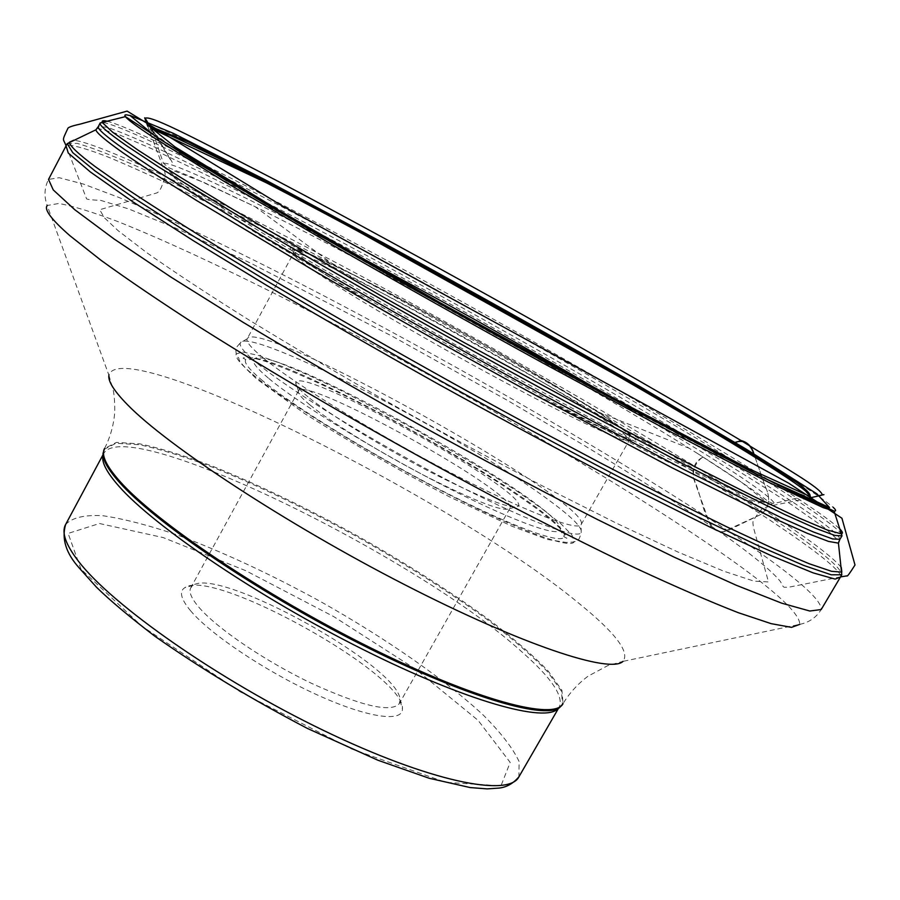 <?xml version="1.0" encoding="UTF-8"?>
<svg xmlns="http://www.w3.org/2000/svg" width="900" height="900" viewBox="0 0 900 900"><rect width="100%" height="100%" fill="white"/><g stroke="black" fill="none" stroke-linecap="round" stroke-linejoin="round"><path stroke-width="0.67" stroke-dasharray="4.5 3.38" d="M190.721 610.931C180.911 599.164 178.92 591.424 184.759 587.711C212.276 567.079 405.473 674.606 402.435 708.874C402.919 722.835 367.02 717.716 316.271 694.462C265.601 671.332 210.532 634.433 190.721 610.931M308.666 264.026C277.358 241.706 285.896 242.1 334.294 265.207C403.335 298.282 533.239 370.586 597.735 411.829L621.146 427.365L632.678 436.162L636.131 440.64L630.799 440.28L616.421 434.801L593.269 424.215L562.264 408.87L525.026 389.543L441.101 343.665L362.621 298.091L308.666 264.026M104.062 449.392L115.942 443.272L139.523 444.724C160.222 449.156 184.714 456.705 212.985 467.359C258.053 485.618 305.73 508.545 356.017 536.153C405.979 564.334 450.585 592.774 489.848 621.461C513.799 639.866 533.126 656.707 547.796 671.962L561.454 691.245L562.511 704.565M263.745 358.358C294.863 383.951 375.176 433.395 449.764 472.241C524.475 511.189 577.935 531.754 581.13 524.565L581.13 524.554C594.034 503.674 258.188 316.744 247.23 338.715L247.23 338.715C245.722 341.505 251.224 348.053 263.745 358.358M199.013 607.387C217.159 628.571 265.286 661.275 311.569 683.359C361.44 706.061 390.656 712.867 399.218 703.766L399.994 700.616C403.155 668.587 218.621 565.875 193.05 585.439L190.789 587.756C188.595 591.851 191.34 598.399 199.013 607.387M310.016 404.989C330.671 422.123 380.419 452.835 426.442 476.618C475.808 501.559 503.561 512.224 509.704 508.613L509.782 508.5C520.391 494.899 304.447 374.704 298.485 390.892L298.429 391.016C297.551 393.188 301.41 397.845 310.016 404.989M308.014 396.877C298.957 389.419 294.919 384.593 295.875 382.41C301.151 365.231 530.179 492.705 518.366 506.25C512.156 510.007 483.019 498.701 430.931 472.32C382.343 447.165 329.749 414.765 308.014 396.877M268.92 378.574C297.799 402.817 371.801 448.582 440.213 483.93C508.725 519.39 557.663 537.491 560.081 529.931C570.87 508.646 266.164 339.053 253.755 359.438C251.865 362.115 256.928 368.494 268.92 378.574M252.518 374.265C283.489 400.601 364.027 450.664 439.447 489.769C514.969 528.975 569.734 549.428 574.031 541.969L572.085 535.241L561.071 523.913L542.126 508.815L516.577 490.894L485.91 471.082L415.339 429.559L342.866 391.466L309.87 375.829L281.171 363.566L258.356 355.421L242.921 352.035L236.183 353.925C234.833 357.086 240.278 363.87 252.518 374.265M841.05 576C837.158 567.337 810.518 546.773 761.119 514.327L721.024 532.778C702.956 525.116 702.472 496.125 693.293 477.765C692.111 467.246 695.621 460.26 703.845 456.795L702.405 457.459C696.015 461.891 692.977 468.652 693.293 477.731L711.023 527.119C717.604 532.654 724.342 533.239 731.216 528.863L761.119 514.327C769.534 507.353 770.906 498.06 765.214 486.439L754.47 455.512L765.214 486.439C770.906 498.071 769.545 507.364 761.119 514.327C700.436 474.806 621.293 427.421 548.257 385.47C490.804 352.564 429.21 318.397 363.476 282.983C298.845 248.501 237.555 217.091 186.885 192.566C155.362 177.604 129.015 165.724 107.82 156.926C88.256 149.287 74.498 145.282 66.544 144.922M753.885 453.836L754.346 455.164M103.061 455.119L103.781 453.33C127.114 414.225 417.488 556.762 522.371 652.309C551.43 677.959 563.749 696.15 559.316 706.883L558.169 708.424M65.599 524.554C72.067 517.624 84.499 514.688 102.904 515.722C124.031 518.884 148.826 525.296 177.266 534.96C222.502 551.835 270.023 573.908 319.826 601.166C384.626 637.627 444.476 679.016 483.491 715.309C501.041 732.881 512.91 748.294 519.097 761.535L518.895 776.857M80.966 569.137L68.119 533.419L99.45 523.507L163.26 537.592L245.768 570.69L333.866 616.68L415.327 668.992L478.125 720.383L510.188 762.413L500.974 785.801L445.781 782.359L351.72 749.014L240.435 691.942L141.862 626.141L80.966 569.137M310.995 265.219L292.005 249.626L307.474 253.305L350.809 273.488C390.375 293.569 433.912 316.811 481.41 343.215L547.661 381.397L600.637 413.933L630.281 434.858L628.335 438.851L591.278 422.978L524.059 388.811L441.45 343.654L364.185 298.8L310.995 265.219M697.635 453.566L689.186 448.279C575.539 377.483 375.188 265.972 255.127 206.685L204.165 182.565L173.734 170.786L169.864 174.341L197.224 195.289L257.051 233.606L345.06 286.121L450.63 346.264L558.484 405.27L652.804 454.545L721.519 487.957L758.734 503.01L764.336 500.366L742.106 482.715L697.635 453.566M632.239 409.77L704.092 453.375C746.719 480.015 770.175 496.676 774.484 503.348L769.702 504.517L750.375 497.588L716.018 482.085L667.26 458.123L606.071 426.544L460.834 347.827L317.385 265.871L258.311 230.501L212.254 201.701L180.979 180.664L164.891 167.884L163.384 163.215C172.654 162.011 237.094 192.611 317.869 234.787M326.486 239.299L351.889 252.709M599.085 390.296L623.857 404.82M226.991 180.99C310.41 231.806 467.145 320.861 596.554 390.634C726.255 460.564 805.624 499.185 810.135 496.575M151.661 128.621C146.542 128.115 155.16 135.236 177.502 149.985M839.385 528.559C827.46 517.748 797.805 497.756 750.42 468.608C655.02 409.939 514.192 329.603 385.312 259.639C257.377 190.26 138.172 129.757 107.752 121.343M195.559 145.463C333.315 214.088 600.502 362.284 747.641 451.373C793.766 479.261 822.251 497.891 833.107 507.251M129.172 115.436C138.803 118.328 158.895 127.328 189.461 142.436M103.399 122.501C128.284 127.282 248.287 187.751 378.067 257.951C508.871 328.781 652.826 410.884 749.936 470.767C800.752 502.11 831.004 522.81 840.69 532.868M839.925 539.269C838.676 532.688 808.087 510.84 748.17 473.726C647.077 411.12 495.338 324.686 360.293 252.034C283.455 210.814 212.85 174.476 161.674 150.244C137.959 139.275 119.835 131.636 107.302 127.316L98.359 126.517M841.77 534.375L842.006 535.871M97.256 128.239L115.718 133.29L152.179 148.95L202.59 173.126C279.405 211.343 377.933 263.824 476.978 318.825C552.308 360.877 622.418 401.22 687.319 439.864C728.089 464.445 763.144 486.27 792.506 505.35L825.019 528.086L839.048 541.114M841.286 567.439C831.285 555.334 799.909 532.485 747.135 498.87C646.627 434.869 498.274 349.582 362.655 276.829C228.161 204.773 102.139 143.37 73.71 140.209M67.219 143.64L77.13 143.359C90.641 147.206 109.957 154.586 135.079 165.487C189.169 189.743 263.137 226.845 343.226 269.291C483.907 344.149 641.115 434.295 746.37 501.525C809.449 541.822 841.252 566.235 841.793 574.762M799.774 624.352C809.1 622.451 816.255 617.501 821.216 609.525C821.88 599.006 791.111 572.996 728.91 531.506C625.129 462.285 468.562 371.644 327.679 297.799C247.444 255.96 173.081 219.949 118.328 197.224L83.216 184.005L59.164 177.705L48.51 179.438C44.348 187.864 43.909 196.549 47.205 205.481L58.86 203.49C73.136 206.066 92.891 212.13 118.114 221.67C172.181 243.214 244.946 277.774 323.224 318.251C460.665 389.734 612.619 478.327 712.226 546.57C770.738 586.688 799.92 612.607 799.774 624.352L623.002 661.365C630.202 652.084 615.071 632.385 577.609 602.269C452.284 498.724 120.78 332.809 108.911 375.221L47.205 205.481M108.911 375.221L113.366 390.791C114.39 396.18 114.851 403.425 114.728 412.526C113.647 425.284 110.261 437.276 104.546 448.504L116.415 442.406L139.972 443.88C160.672 448.324 185.164 455.884 213.424 466.56C258.491 484.819 306.157 507.757 356.445 535.365C406.406 563.558 451.024 591.986 490.298 620.663C514.26 639.056 533.587 655.886 548.28 671.141L561.949 690.39L563.017 703.688C569.531 692.955 577.89 683.775 588.116 676.148L607.691 665.663L623.002 661.365M312.019 269.528C298.766 260.37 292.545 255.049 293.355 253.553C298.901 241.65 636.401 429.502 629.201 440.483C627.829 444.51 575.933 420.536 501.266 380.385C426.735 340.335 344.959 292.286 312.019 269.528M261.191 379.53C290.993 404.786 368.145 452.61 439.504 489.431C510.986 526.365 561.814 544.928 564.165 536.816C574.695 513.877 259.706 338.558 245.756 359.595C243.675 362.385 248.816 369.022 261.191 379.53M256.984 363.105C244.294 352.519 238.77 345.769 240.424 342.855C248.884 325.575 469.485 439.875 551.284 501.919C572.715 517.826 582.683 528.03 581.197 532.53C577.957 540.18 523.327 519.502 446.895 479.745C370.575 440.1 288.529 389.419 256.984 363.105M66.06 145.845L86.468 198.518C86.017 199.328 90.754 199.935 100.699 200.374L128.61 208.912L175.601 228.094L251.213 263.419L392.276 336.285L506.284 399.724L584.494 445.601C636.176 476.966 681.683 506.025 721.024 532.778C751.252 554.108 772.144 571.072 780.525 581.659C784.305 589.624 783.653 586.429 787.421 587.486L840.521 576.9M145.463 118.159C178.65 172.237 173.183 164.025 169.425 158.119L152.145 130.072M147.757 126.203L150.311 133.043M150.446 133.391L164.768 171.911L165.499 176.344L161.944 185.76C160.312 190.114 158.468 192.544 156.409 193.05L99.72 209.722L104.377 217.755L118.035 230.591L146.689 252.619C174.667 272.306 208.53 294.604 248.276 319.522C289.012 344.52 333.754 371.002 382.5 398.97C437.625 429.975 491.625 459.326 544.511 487.001L617.006 523.462L677.812 551.959L723.938 571.252L754.087 581.153L768.488 581.951L753.491 527.648C752.591 520.29 752.029 522.562 757.553 514.26L762.401 508.298L771.345 505.744L807.019 498.555M103.016 453.431L103.781 453.33L103.039 454.714M559.631 707.58L559.316 706.883L558.529 708.244M597.735 411.829L689.186 448.279M334.294 265.207L255.127 206.685L192.15 177.21L168.93 167.816L163.384 163.215L152.528 131.186M697.669 453.577C733.23 476.269 756.574 492.109 767.689 501.086C771.278 503.066 773.539 503.82 774.484 503.348L807.413 495.697M581.13 524.554L629.201 440.483L631.778 437.884L629.944 434.835L622.586 428.895L600.48 413.865C565.74 392.085 525.825 368.415 480.757 342.855C437.152 318.611 396.596 296.876 359.1 277.65L315.371 256.725L301.522 251.123C295.279 249.446 292.849 249.064 294.21 249.998L293.355 253.553L247.23 338.715L240.424 342.855C233.775 349.796 236.835 348.683 235.856 350.303L236.194 353.902L238.084 357.48C241.29 359.516 232.29 356.13 256.41 378.754L305.246 413.978C353.588 444.341 401.681 471.971 449.539 496.856L512.033 526.264L547.369 539.449L566.168 542.441L574.031 541.969L577.283 540.337C578.137 538.65 578.812 541.845 581.197 532.53L581.13 524.565M193.05 585.439L184.759 587.711M399.994 700.616L402.435 708.874M298.485 390.892L190.789 587.756M509.782 508.5L399.218 703.766M253.755 359.438L245.756 359.595L243.09 358.11C245.632 356.456 253.294 357.615 266.085 361.564C296.516 371.812 345.803 394.954 397.665 422.921C448.043 450.281 506.565 486.022 540.461 511.537C557.471 524.779 566.269 533.7 566.831 538.301L564.165 536.816L560.081 529.931M509.704 508.613L518.366 506.25M298.429 391.016L295.875 382.41"/><path stroke-width="1.35" d="M119.25 482.152C108.124 469.62 102.712 460.046 103.016 453.431L104.546 448.504C101.036 454.871 106.11 465.772 119.767 481.207C155.588 521.944 264.442 595.271 370.598 647.854C476.865 700.627 554.715 720.877 563.017 703.688L559.631 707.58C543.431 719.842 462.127 695.678 358.999 643.298C255.96 591.064 153.9 521.494 119.25 482.152M754.346 455.164L754.47 455.512C750.251 442.418 742.939 438.412 732.555 443.498L741.026 440.539C747.54 442.215 751.826 446.647 753.885 453.836M66.544 144.922L65.812 145.159L68.276 153.045L90.349 171.956L132.885 201.836L193.444 240.761L266.602 285.322C318.33 315.968 375.604 348.93 438.424 384.21C503.527 420.199 566.854 454.196 628.414 486.225L709.357 526.793L771.683 555.885L813.139 572.873L835.144 579.105L841.241 576.754L841.05 576M558.169 708.424C546.064 723.375 466.875 701.539 362.756 649.35C258.727 597.319 153.855 526.151 118.834 486.124C106.436 472.061 101.183 461.723 103.061 455.119M558.529 708.244L518.895 776.857C508.511 797.614 429.289 781.538 323.73 730.53C218.284 679.736 111.96 605.126 78.424 561.195C65.621 544.545 61.346 532.327 65.599 524.554L103.039 454.714M317.869 234.787L326.486 239.299M351.889 252.709C435.15 297.011 517.545 342.877 599.085 390.296M623.857 404.82L632.239 409.77M177.502 149.985L226.991 180.99M810.135 496.575L810.056 495.079C803.835 488.216 777.476 470.711 730.98 442.553C643.871 389.812 511.009 314.392 391.793 249.536C273.398 185.175 167.276 130.849 151.661 128.621L152.528 131.186M175.039 146.936L148.444 125.617L188.381 141.919L274.781 185.58C348.277 224.404 427.241 267.3 511.684 314.269L631.822 382.522L733.759 442.586L800.021 484.549L810.506 496.688L748.508 468.54L614.621 398.655L439.774 302.558L277.718 209.644L175.039 146.936M156.352 137.047L264.409 203.141L436.916 302.085L623.396 404.572L765.202 478.507L829.496 507.521L816.896 493.841L746.156 449.145L638.831 385.942C555.649 338.299 470.576 290.678 383.614 243.079L264.803 179.618L173.261 133.301L129.791 115.335L156.352 137.047M107.752 121.343C103.117 120.172 101.374 120.634 102.499 122.737L112.781 132.311L138.06 150.143L178.729 176.287L234.169 210.184L380.475 295.481L463.849 342.394L626.94 431.156L697.252 467.944L755.28 497.194L798.93 517.984L827.404 530.055L840.96 533.756C843.345 533.61 842.816 531.877 839.385 528.559M833.107 507.251C836.066 509.963 836.381 511.234 834.064 511.054L823.196 507.634L768.488 482.231L671.175 432.157L542.092 362.61C470.655 323.348 401.805 284.715 335.554 246.713L223.965 181.282L152.381 136.733C136.496 126.214 127.519 119.52 125.426 116.629C124.054 114.75 125.302 114.356 129.172 115.436M189.461 142.436L195.559 145.463M842.006 535.871L834.064 511.054L793.001 492.221L750.206 471.094L624.049 404.978C523.361 350.809 404.584 284.558 308.666 229.061L192.263 159.907L125.426 116.629L100.159 122.962L98.359 126.517C96.941 128.565 105.84 136.328 125.055 149.839L157.016 171.146L257.186 232.751C340.076 281.97 446.085 342.101 546.413 396.686L683.134 469.147L782.066 518.096L813.566 532.035L832.691 538.954L839.925 539.269L842.006 535.871L834.84 535.433L815.783 528.39L784.339 514.327L685.474 465.165L548.764 392.558C448.414 337.905 342.326 277.785 259.346 228.645L159.041 167.209L127.001 146.002C107.73 132.593 98.786 124.909 100.159 122.962L103.399 122.501M840.69 532.868L841.77 534.375M839.048 541.114L838.44 543.139L828.506 541.406L806.929 533.171L773.347 518.085L671.884 467.685L535.252 395.111C459.18 353.565 385.864 312.345 315.281 271.44L197.055 200.801C165.949 181.384 141.097 165.263 122.49 152.449C105.367 140.344 96.491 132.795 95.861 129.825L97.256 128.239M73.71 140.209L69.457 142.2C69.457 145.586 78.075 153.754 95.31 166.703L127.125 189.079C154.597 207.315 188.235 228.645 228.026 253.069C312.03 304.02 420.581 366.098 524.779 422.606L599.805 462.6C647.089 487.204 689.423 508.635 726.829 526.86L774.214 548.955L809.201 563.749L831.6 571.32L841.826 572.096L841.286 567.439M841.793 574.762L831.217 574.796L803.812 565.459L758.97 546.075L697.331 516.645L621.124 478.058C564.21 448.301 504.506 416.171 442.012 381.645C379.733 346.725 320.963 312.919 265.691 280.226L192.735 235.789L135.236 198.911L95.13 171.011L72.754 152.651L67.219 143.64L48.51 179.438L53.258 189.922L74.79 209.734L114.052 238.961L170.73 276.964L242.977 322.234C297.832 355.309 356.276 389.295 418.331 424.181C480.679 458.539 540.371 490.309 597.386 519.491L673.92 557.033L736.099 585.191L781.616 603.146L809.809 611.021L821.216 609.525L841.793 574.762L838.44 543.139L839.925 539.269M799.774 624.352L791.539 627.367L771.165 623.655L738.169 612.653C709.999 601.673 675.799 586.845 635.58 568.181C592.335 547.459 545.423 523.868 494.831 497.419C391.905 442.777 283.928 380.396 200.576 327.679C161.134 302.276 127.924 279.799 100.946 260.235L70.031 235.8C51.48 219.623 43.875 209.509 47.205 205.481M108.911 375.221C107.876 381.206 114.075 391.027 127.474 404.696C167.209 445.556 286.414 524.014 404.415 584.55C522.517 645.232 610.594 674.033 623.002 661.365M840.521 576.9L847.001 575.865C847.181 576.832 849.847 573.199 855 564.986L841.928 518.22L788.681 483.176L280.53 204.93L127.114 111.105L80.032 124.155C71.741 125.944 67.635 127.485 67.703 128.767C61.661 141.57 63.135 138.285 65.812 145.159L66.06 145.845M807.019 498.555L821.509 495.259C814.691 496.125 828.855 494.01 822.217 494.843C821.441 488.317 784.89 467.696 741.026 440.539C622.755 369.641 423.45 257.996 278.044 181.294C201.6 141.829 152.01 115.391 145.463 118.159M152.145 130.072C139.365 108.641 147.218 122.456 145.294 119.61L147.757 126.203M807.413 495.697L810.056 495.079C808.447 489.983 791.809 477.9 760.151 458.82L682.2 411.885L296.741 197.134L151.661 128.621M98.359 126.517L95.861 129.825L67.219 143.64M518.895 776.857C513.191 783.551 506.531 787.298 498.926 788.085L487.136 788.895L470.137 787.556L429.244 778.275L377.899 760.23L307.429 728.438C252.056 699.48 201.172 668.722 154.766 636.165C129.15 616.534 109.744 600.221 96.547 587.261L79.515 568.305C66.06 553.444 61.425 538.864 65.599 524.554"/></g></svg>
